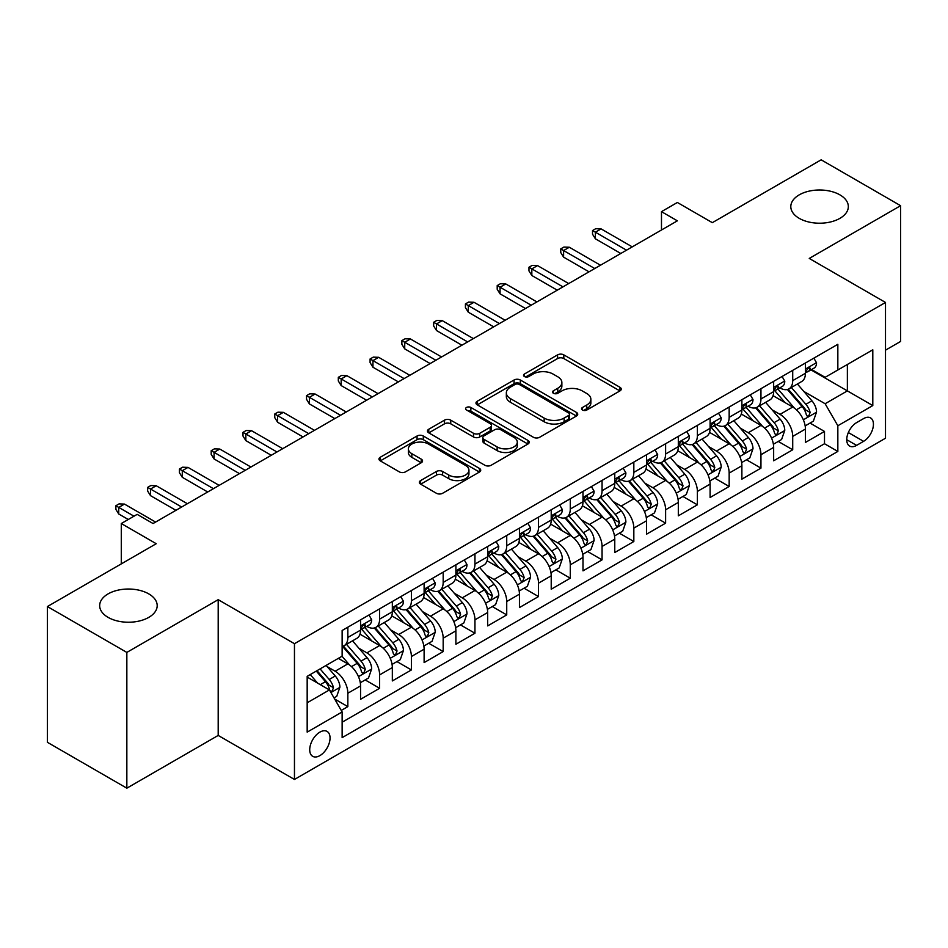 <?xml version="1.0" encoding="UTF-8"?>
<svg xmlns="http://www.w3.org/2000/svg" width="948" height="948" viewBox="0 0 948 948"><rect width="100%" height="100%" fill="white"/><g stroke="black" fill="none" stroke-linecap="round" stroke-linejoin="round"><path stroke-width="1.42" d="M582.451 410.022A3.093 1.778 0 0 0 586.812 410.022L619.956 390.896A4.408 2.548 0 0 0 621.248 389.095A4.408 2.548 0 0 0 619.956 387.294L563.811 354.872A4.408 2.548 0 0 0 557.578 354.872L524.434 374.01A3.093 1.778 0 0 0 523.533 375.266A3.093 1.778 0 0 0 524.434 376.534A3.093 1.778 0 0 0 528.794 376.534L533.084 374.057A14.113 8.153 0 0 1 553.051 374.057L557.732 376.759A14.113 8.153 0 0 1 561.868 382.518A14.113 8.153 0 0 1 557.732 388.277L553.442 390.754A3.093 1.778 0 0 0 552.53 392.022A3.093 1.778 0 0 0 553.442 393.278A3.093 1.778 0 0 0 557.803 393.278L562.093 390.801A14.113 8.153 0 0 1 582.06 390.801L586.741 393.503A14.113 8.153 0 0 1 590.865 399.262A14.113 8.153 0 0 1 586.741 405.033L582.451 407.498A3.093 1.778 0 0 0 581.539 408.766A3.093 1.778 0 0 0 582.451 410.022L582.451 407.498M148.765 593.886A28.76 16.602 0 0 0 117.422 590.296A28.76 16.602 0 0 0 99.67 605.63A28.76 16.602 0 0 0 108.096 617.373A28.76 16.602 0 0 0 139.439 620.976A28.76 16.602 0 0 0 157.19 605.63A28.76 16.602 0 0 0 148.765 593.886M839.904 194.861A28.76 16.602 0 0 0 808.561 191.259A28.76 16.602 0 0 0 790.81 206.605A28.76 16.602 0 0 0 799.235 218.348A28.76 16.602 0 0 0 830.578 221.951A28.76 16.602 0 0 0 848.33 206.605A28.76 16.602 0 0 0 839.904 194.861M319.879 755.615A14.386 8.307 120 0 0 329.276 742.936A14.386 8.307 120 0 0 327.072 731.418A14.386 8.307 120 0 0 319.879 732.129A14.386 8.307 120 0 0 310.494 744.796A14.386 8.307 120 0 0 312.698 756.326A14.386 8.307 120 0 0 319.879 755.615M420.639 480.565A4.408 2.548 0 0 0 419.348 482.366A4.408 2.548 0 0 0 420.639 484.167L436.4 493.268A4.408 2.548 0 0 0 442.633 493.268L479.439 472.021A4.408 2.548 0 0 0 480.731 470.22A4.408 2.548 0 0 0 479.439 468.419L423.294 435.997A4.408 2.548 0 0 0 417.061 435.997L380.255 457.256A4.408 2.548 0 0 0 378.963 459.045A4.408 2.548 0 0 0 380.255 460.846L399.274 471.831A4.408 2.548 0 0 0 405.519 471.831L421.268 462.743A4.408 2.548 0 0 0 422.559 460.941A4.408 2.548 0 0 0 421.268 459.14L411.835 453.689A11.803 6.814 0 0 1 408.375 448.878A11.803 6.814 0 0 1 415.662 442.586A11.803 6.814 0 0 1 428.52 444.055L465.48 465.397A11.803 6.814 0 0 1 468.94 470.22A11.803 6.814 0 0 1 461.652 476.512A11.803 6.814 0 0 1 448.795 475.031L442.633 471.476A4.408 2.548 0 0 0 436.4 471.476L420.639 480.565L420.639 484.167M885.503 350.168L900.6 341.446L900.6 205.692L821.158 159.821L712.327 222.662L677.37 202.481L661.479 211.653L677.37 220.825L153.055 523.533L137.164 514.361L121.285 523.533L121.285 563.894M126.842 652.414L126.842 788.179L218.194 735.435L218.194 599.669L126.842 652.414L47.4 606.554L156.23 543.714L121.285 523.533M218.194 599.669L294.461 643.704L885.503 302.459L885.503 438.225L294.461 779.457L294.461 643.704M900.6 205.692L809.248 258.437L885.503 302.459M533.404 437.265A4.408 2.548 0 0 0 539.637 437.265L576.443 416.018A4.408 2.548 0 0 0 577.735 414.217A4.408 2.548 0 0 0 576.443 412.416L520.298 379.994A4.408 2.548 0 0 0 514.065 379.994L477.259 401.241A4.408 2.548 0 0 0 475.967 403.042A4.408 2.548 0 0 0 477.259 404.843L533.404 437.265M467.731 410.697A3.093 1.778 0 0 1 470.86 411.124L470.86 407.462L527.941 440.417A4.408 2.548 0 0 1 529.233 442.218A4.408 2.548 0 0 1 527.941 444.019L491.135 465.267A4.408 2.548 0 0 1 484.902 465.267L428.757 432.845L428.757 429.243A4.408 2.548 0 0 0 427.465 431.044A4.408 2.548 0 0 0 428.757 432.845M428.757 429.243L444.505 420.154A4.408 2.548 0 0 1 450.738 420.154L473.514 433.295A4.408 2.548 0 0 0 479.747 433.295L490.199 427.264A4.408 2.548 0 0 0 491.491 425.462A4.408 2.548 0 0 0 490.199 423.661L466.499 409.974A3.093 1.778 0 0 1 465.587 408.718A3.093 1.778 0 0 1 467.494 407.071A3.093 1.778 0 0 1 470.86 407.462M126.842 788.179L47.4 742.308L47.4 606.554M341.256 710.431L347.845 706.627L334.656 699.02M327.155 666.61L335.142 671.22A17.976 10.381 60 0 1 347.845 693.237L360.56 685.902L360.56 699.292L379.627 688.284L365.17 679.929M358.936 648.266L366.912 652.876A17.976 10.381 60 0 1 379.627 674.893L392.33 667.546L392.33 680.948L411.396 669.94L396.939 661.586M390.706 629.922L398.693 634.532A17.976 10.381 60 0 1 411.396 656.537L424.111 649.202L424.111 662.593L443.178 651.584L428.721 643.242M422.488 611.579L430.463 616.176A17.976 10.381 60 0 1 443.178 638.194L455.893 630.858L455.893 644.249L474.948 633.24L460.491 624.898M454.27 593.235L462.245 597.832A17.976 10.381 60 0 1 474.948 619.85L487.663 612.515L487.663 625.905L506.73 614.896L492.273 606.554M486.04 574.879L494.015 579.489A17.976 10.381 60 0 1 506.73 601.506L519.445 594.171L519.445 607.561L538.511 596.553L524.043 588.21M517.821 556.535L525.796 561.145A17.976 10.381 60 0 1 538.511 583.162L551.215 575.815L551.215 589.218L570.281 578.209L555.824 569.855M549.591 538.191L557.578 542.801A17.976 10.381 60 0 1 570.281 564.818L582.996 557.471L582.996 570.862L602.063 559.865L587.606 551.511M581.373 519.848L589.348 524.457A17.976 10.381 60 0 1 602.063 546.463L614.766 539.128L614.766 552.518L633.833 541.509L619.376 533.167M613.143 501.504L621.13 506.102A17.976 10.381 60 0 1 633.833 528.119L646.548 520.784L646.548 534.174L665.615 523.166L651.158 514.823M644.924 483.148L652.899 487.758A17.976 10.381 60 0 1 665.615 509.775L678.318 502.44L678.318 515.831L697.384 504.822L682.927 496.479M676.694 464.804L684.681 469.414A17.976 10.381 60 0 1 697.384 491.431L710.099 484.096L710.099 497.487L729.166 486.478L714.709 478.124M708.476 446.461L716.451 451.07A17.976 10.381 60 0 1 729.166 473.088L741.881 465.741L741.881 479.143L760.948 468.134L746.479 459.78M740.258 428.117L748.233 432.726A17.976 10.381 60 0 1 760.948 454.732L773.651 447.397L773.651 460.787L792.718 449.779L792.718 436.388A17.976 10.381 -120 0 0 780.003 414.371L772.028 409.773M778.261 441.436L792.718 449.779M360.56 685.902A17.976 10.381 -120 0 0 347.845 663.884L338.317 658.374M392.33 667.546A17.976 10.381 -120 0 0 379.627 645.541L359.967 634.188M424.111 649.202A17.976 10.381 -120 0 0 411.396 627.185L391.749 615.845M455.893 630.858A17.976 10.381 -120 0 0 443.178 608.841L423.531 597.501M487.663 612.515A17.976 10.381 -120 0 0 474.948 590.497L455.301 579.157M519.445 594.171A17.976 10.381 -120 0 0 506.73 572.154L487.082 560.801M551.215 575.815A17.976 10.381 -120 0 0 538.511 553.81L518.852 542.457M582.996 557.471A17.976 10.381 -120 0 0 570.281 535.454L550.634 524.114M614.766 539.128A17.976 10.381 -120 0 0 602.063 517.11L582.404 505.77M646.548 520.784A17.976 10.381 -120 0 0 633.833 498.767L614.185 487.426M678.318 502.44A17.976 10.381 -120 0 0 665.615 480.423L645.955 469.07M710.099 484.096A17.976 10.381 -120 0 0 697.384 462.079L677.737 450.727M741.881 465.741A17.976 10.381 -120 0 0 729.166 443.735L709.519 432.383M773.651 447.397A17.976 10.381 -120 0 0 760.948 425.379L741.289 414.039M863.581 418.601L856.589 422.63A13.936 8.046 120 0 0 847.488 434.907A13.936 8.046 120 0 0 849.621 446.07A13.936 8.046 120 0 0 856.589 445.382L863.581 441.341A13.936 8.046 120 0 0 872.681 429.065A13.936 8.046 120 0 0 870.548 417.902A13.936 8.046 120 0 0 863.581 418.601M307.176 702.776L329.418 689.931L342.133 711.948L342.133 737.639L837.842 451.438L837.842 425.747L825.127 403.73L803.809 391.429M342.133 711.948L307.176 732.129L307.176 676.351L342.133 656.17L342.133 630.491L837.842 344.29L837.842 369.981L872.8 349.8L872.8 405.566L837.842 425.747M366.746 626.355L366.912 626.45A17.976 10.381 60 0 0 375.906 627.351L388.609 620.004A17.976 10.381 -120 0 0 392.33 611.78L392.33 601.506M398.527 608.012L398.693 608.106A17.976 10.381 60 0 0 407.676 608.995L420.391 601.66A17.976 10.381 -120 0 0 424.111 593.436L424.111 583.162M430.297 589.668L430.463 589.763A17.976 10.381 60 0 0 439.457 590.651L452.16 583.316A17.976 10.381 -120 0 0 455.893 575.081L455.893 564.807M462.079 571.324L462.245 571.419A17.976 10.381 60 0 0 471.227 572.308L483.942 564.972A17.976 10.381 -120 0 0 487.663 556.737L487.663 546.463M493.849 552.98L494.015 553.075A17.976 10.381 60 0 0 503.009 553.964L515.712 546.629A17.976 10.381 -120 0 0 519.445 538.393L519.445 528.119M525.63 534.625L525.796 534.719A17.976 10.381 60 0 0 534.779 535.62L547.494 528.273A17.976 10.381 -120 0 0 551.215 520.049L551.215 509.775M557.4 516.281L557.578 516.376A17.976 10.381 60 0 0 566.56 517.264L579.275 509.929A17.976 10.381 -120 0 0 582.996 501.705L582.996 491.431M589.182 497.937L589.348 498.032A17.976 10.381 60 0 0 598.342 498.921L611.045 491.585A17.976 10.381 -120 0 0 614.766 483.361L614.766 473.088M620.964 479.593L621.13 479.688A17.976 10.381 60 0 0 630.112 480.577L642.827 473.242A17.976 10.381 -120 0 0 646.548 465.006L646.548 454.732M652.734 461.249L652.899 461.344A17.976 10.381 60 0 0 661.894 462.233L674.597 454.898A17.976 10.381 -120 0 0 678.318 446.662L678.318 436.388M684.515 442.894L684.681 443A17.976 10.381 60 0 0 693.663 443.889L706.379 436.542A17.976 10.381 -120 0 0 710.099 428.318L710.099 418.044M716.285 424.55L716.451 424.645A17.976 10.381 60 0 0 725.445 425.534L738.148 418.198A17.976 10.381 -120 0 0 741.881 409.974L741.881 399.701M748.067 406.206L748.233 406.301A17.976 10.381 60 0 0 757.215 407.19L769.93 399.855A17.976 10.381 -120 0 0 773.651 391.631L773.651 381.357M342.133 722.222L824.499 443.735L824.499 431.435L805.433 442.443L805.433 429.053A17.976 10.381 -120 0 0 792.718 407.036L773.07 395.695M779.837 387.862L780.003 387.957A17.976 10.381 -120 0 0 788.997 388.846A17.976 10.381 -120 0 0 792.718 380.622L792.718 370.348M788.997 388.846L801.712 381.511A17.976 10.381 -120 0 0 805.433 373.275L805.433 363.001M347.845 627.185L347.845 637.459A17.976 10.381 60 0 1 344.124 645.695A17.976 10.381 60 0 1 342.133 646.418M344.124 645.695L356.839 638.348A17.976 10.381 -120 0 0 360.56 630.124L360.56 619.85M379.627 608.841L379.627 619.115A17.976 10.381 60 0 1 375.906 627.351M411.396 590.497L411.396 600.771A17.976 10.381 60 0 1 407.676 608.995M443.178 572.154L443.178 582.428A17.976 10.381 60 0 1 439.457 590.651M474.948 553.81L474.948 564.084A17.976 10.381 60 0 1 471.227 572.308M506.73 535.454L506.73 545.728A17.976 10.381 60 0 1 503.009 553.964M538.511 517.11L538.511 527.384A17.976 10.381 60 0 1 534.779 535.62M570.281 498.767L570.281 509.04A17.976 10.381 60 0 1 566.56 517.264M602.063 480.423L602.063 490.697A17.976 10.381 60 0 1 598.342 498.921M633.833 462.079L633.833 472.353A17.976 10.381 60 0 1 630.112 480.577M665.615 443.723L665.615 453.997A17.976 10.381 60 0 1 661.894 462.233M697.384 425.379L697.384 435.653A17.976 10.381 60 0 1 693.663 443.889M729.166 407.036L729.166 417.31A17.976 10.381 60 0 1 725.445 425.534M760.948 388.692L760.948 398.966A17.976 10.381 60 0 1 757.215 407.19M760.948 454.732L760.948 468.134M729.166 473.088L729.166 486.478M697.384 491.431L697.384 504.822M665.615 509.775L665.615 523.166M633.833 528.119L633.833 541.509M602.063 546.463L602.063 559.865M570.281 564.818L570.281 578.209M538.511 583.162L538.511 596.553M506.73 601.506L506.73 614.896M474.948 619.85L474.948 633.24M443.178 638.194L443.178 651.584M411.396 656.537L411.396 669.94M379.627 674.893L379.627 688.284M347.845 693.237L347.845 706.627M329.418 689.931L307.176 677.085M825.127 403.73L847.37 390.896L847.37 364.47L872.8 349.8M810.978 369.886L872.8 405.566M811.618 369.519L825.127 377.316L837.842 369.981M218.194 735.435L294.461 779.457M661.479 211.653L661.479 229.997M810.042 423.092L824.499 431.435M824.499 443.735L837.842 451.438M583.684 410.46L586.741 408.695A14.113 8.153 0 0 0 590.865 402.936L590.865 399.262M561.868 382.518L561.868 386.191A14.113 8.153 0 0 1 557.732 391.951L554.675 393.716M619.897 390.92L563.811 358.545A4.408 2.548 0 0 0 557.578 358.545L525.666 376.96M576.384 416.042L520.298 383.667A4.408 2.548 0 0 0 514.065 383.667L477.318 404.879M568.646 415.473A3.093 1.778 0 0 0 569.547 414.217A3.093 1.778 0 0 0 568.646 412.949L519.362 384.497A3.093 1.778 0 0 0 515.001 384.497L510.474 387.104A14.113 8.153 0 0 0 506.339 392.875A14.113 8.153 0 0 0 510.474 398.634L544.164 418.08A14.113 8.153 0 0 0 564.119 418.08L568.646 415.473L568.646 419.146A3.093 1.778 0 0 0 569.547 417.878L569.547 414.217M506.339 392.875L506.339 396.537A14.113 8.153 0 0 0 510.474 402.308L510.474 398.634M568.646 419.146L564.119 421.753A14.113 8.153 0 0 1 544.164 421.753L510.474 402.308M428.816 432.881L444.505 423.827L444.505 420.154M491.491 425.462L491.491 429.136A4.408 2.548 0 0 1 490.199 430.937L479.747 436.969A4.408 2.548 0 0 1 473.514 436.969L450.738 423.827A4.408 2.548 0 0 0 444.505 423.827M470.86 411.124L527.882 444.043M497.143 446.946A11.803 6.814 0 0 0 510 448.416A11.803 6.814 0 0 0 517.288 442.124A11.803 6.814 0 0 0 513.828 437.312L500.805 429.788A4.408 2.548 0 0 0 494.572 429.788L484.12 435.819A4.408 2.548 0 0 0 482.828 437.621A4.408 2.548 0 0 0 484.12 439.422L497.143 446.946L497.143 450.608A11.803 6.814 0 0 0 510 452.089A11.803 6.814 0 0 0 517.288 445.797L517.288 442.124M482.828 437.621L482.828 441.294A4.408 2.548 0 0 0 484.12 443.095L484.12 439.422M497.143 450.608L484.12 443.095M468.94 470.22L468.94 473.882A11.803 6.814 0 0 1 461.652 480.174A11.803 6.814 0 0 1 448.795 478.704L442.633 475.149A4.408 2.548 0 0 0 436.4 475.149L420.699 484.203M408.375 448.878L408.375 452.551A11.803 6.814 0 0 0 411.835 457.363L411.835 453.689M421.208 462.778L411.835 457.363M479.38 472.045L423.294 439.671A4.408 2.548 0 0 0 417.061 439.671L380.314 460.882M805.16 425.901L813.372 421.161L816.548 411.989A11.909 6.873 -120 0 0 811.915 400.803L797.398 383.999M794.483 408.197L777.893 388.988M785.039 402.604L775.417 391.453A28.535 16.472 -120 0 0 774.528 390.458M787.373 389.498L802.067 406.491A11.909 6.873 60 0 1 806.31 414.703L807.175 416.113L808.786 415.888L810.125 412.499A11.909 6.873 -120 0 0 805.871 404.298L791.355 387.483M788.238 389.213L804.023 407.486A6.067 3.508 60 0 1 805.551 409.856L810.125 412.499M813.846 358.143L816.548 362.823A11.909 6.873 60 0 1 814.083 368.097L808.052 371.58A11.909 6.873 -120 0 0 810.125 368.831L809.865 367.777M805.824 372.137L805.871 372.137A11.909 6.873 -120 0 0 808.052 371.58M808.585 367.942L810.125 368.831C809.367 367.042 808.099 367.777 806.31 371.035A11.909 6.873 60 0 1 805.433 372.73M626.521 250.177L595.391 232.201L595.391 238.801L592.524 234.215L592.524 230.554L595.391 232.201L601.103 228.895L632.245 246.871M595.391 238.801L620.81 253.483M592.524 230.554L595.7 228.717L601.103 228.895M773.39 444.257L781.602 439.505L784.778 430.333A11.909 6.873 -120 0 0 780.133 419.158L765.617 402.343M762.713 426.541L746.112 407.332M753.269 420.948L743.635 409.797A28.535 16.472 -120 0 0 742.746 408.801M755.603 407.841L770.286 424.846A11.909 6.873 60 0 1 774.528 433.046L775.393 434.457L777.005 434.231L778.344 430.842A11.909 6.873 -120 0 0 774.101 422.642L759.585 405.827M756.468 407.557L772.241 425.83A6.067 3.508 60 0 1 773.769 428.2L778.344 430.842M741.609 462.6L749.821 457.86L752.996 448.677A11.909 6.873 -120 0 0 748.363 437.502L733.835 420.687M730.932 444.896L714.342 425.676M721.487 439.291L711.853 428.152A28.535 16.472 -120 0 0 710.976 427.157M723.822 426.185L738.504 443.19A11.909 6.873 60 0 1 742.758 451.39L743.623 452.8L745.235 452.575L746.562 449.186A11.909 6.873 -120 0 0 742.32 440.986L727.803 424.171M724.687 425.913L740.471 444.174A6.067 3.508 60 0 1 742 446.555L746.562 449.186M709.827 480.944L718.039 476.204L721.215 467.032A11.909 6.873 -120 0 0 716.581 455.846L702.065 439.043M699.15 463.24L682.56 444.019M689.717 457.647L680.083 446.496A28.535 16.472 -120 0 0 679.195 445.501M692.052 444.529L706.734 461.534A11.909 6.873 60 0 1 710.976 469.734L711.841 471.144L713.453 470.919L714.792 467.542A11.909 6.873 -120 0 0 710.55 459.33L696.022 442.526M692.905 444.257L708.689 462.517A6.067 3.508 60 0 1 710.218 464.899L714.792 467.542M678.057 499.288L686.269 494.548L689.445 485.376A11.909 6.873 -120 0 0 684.812 474.19L670.283 457.386M667.38 481.584L650.79 462.375M657.936 475.991L648.302 464.84A28.535 16.472 -120 0 0 647.425 463.845M660.27 462.873L674.952 479.878A11.909 6.873 60 0 1 679.206 488.078L680.072 489.5L681.671 489.263L683.01 485.886A11.909 6.873 -120 0 0 678.768 477.674L664.252 460.87M661.135 462.6L676.908 480.873A6.067 3.508 60 0 1 678.436 483.243L683.01 485.886M782.076 376.486L784.778 381.167A11.909 6.873 60 0 1 782.313 386.44L776.27 389.924A11.909 6.873 -120 0 0 778.344 387.175L778.095 386.12M774.054 390.481L774.101 390.481A11.909 6.873 -120 0 0 776.27 389.924M776.803 386.286L778.344 387.175C777.597 385.386 776.329 386.12 774.528 389.379A11.909 6.873 60 0 1 773.651 391.074M594.751 268.521L563.61 250.545L563.61 257.145L560.754 252.559L560.754 248.897L563.61 250.545L569.333 247.238L600.475 265.227M563.61 257.145L589.028 271.827M560.754 248.897L563.93 247.061L569.333 247.238M750.295 394.842L752.996 399.511A11.909 6.873 60 0 1 750.532 404.784L744.488 408.268A11.909 6.873 -120 0 0 746.562 405.531L746.313 404.464M742.272 408.825L742.32 408.825A11.909 6.873 -120 0 0 744.488 408.268M745.033 404.642L746.562 405.531C745.815 403.73 744.547 404.464 742.758 407.723A11.909 6.873 60 0 1 741.881 409.418M562.97 286.865L531.828 268.888L531.828 275.501L528.972 270.915L528.972 267.241L531.828 268.888L537.552 265.594L568.693 283.571M531.828 275.501L557.258 290.171M528.972 267.241L532.148 265.404L537.552 265.594M718.525 413.186L721.215 417.855A11.909 6.873 60 0 1 718.75 423.128L712.718 426.612A11.909 6.873 -120 0 0 714.792 423.875L714.543 422.82M710.502 427.169L710.55 427.169A11.909 6.873 -120 0 0 712.718 426.612M713.251 422.986L714.792 423.875C714.045 422.073 712.766 422.808 710.976 426.079A11.909 6.873 60 0 1 710.099 427.773M531.2 305.22L500.058 287.232L500.058 293.844L497.202 289.259L497.202 285.585L500.058 287.232L505.782 283.938L536.912 301.914M500.058 293.844L525.476 308.515M497.202 285.585L500.378 283.748L505.782 283.938M686.743 431.53L689.445 436.21A11.909 6.873 60 0 1 686.98 441.472L680.937 444.956A11.909 6.873 -120 0 0 683.01 442.218L682.761 441.164M678.721 445.524L678.768 445.524A11.909 6.873 -120 0 0 680.937 444.956M681.482 441.33L683.01 442.218C682.264 440.429 680.996 441.152 679.206 444.422A11.909 6.873 60 0 1 678.318 446.117M499.418 323.564L468.276 305.588L468.276 312.188L465.421 307.602L465.421 303.929L468.276 305.588L474 302.282L505.142 320.258M468.276 312.188L493.707 326.859M465.421 303.929L468.596 302.092L474 302.282M646.275 517.632L654.487 512.892L657.663 503.72A11.909 6.873 -120 0 0 653.03 492.533L638.514 475.73M635.598 499.928L619.008 480.719M626.154 494.335L616.532 483.184A28.535 16.472 -120 0 0 615.643 482.188M628.488 481.229L643.182 498.221A11.909 6.873 60 0 1 647.425 506.433L648.29 507.844L649.901 507.618L651.24 504.229A11.909 6.873 -120 0 0 646.986 496.029L632.47 479.214M629.354 480.944L645.138 499.217A6.067 3.508 60 0 1 646.666 501.587L651.24 504.229M654.961 449.873L657.663 454.554A11.909 6.873 60 0 1 655.198 459.816L649.167 463.311A11.909 6.873 -120 0 0 651.24 460.562L650.992 459.507M646.939 463.868L646.986 463.868A11.909 6.873 -120 0 0 649.167 463.311M649.7 459.673L651.24 460.562C650.494 458.773 649.214 459.507 647.425 462.766A11.909 6.873 60 0 1 646.548 464.461M467.648 341.908L436.507 323.932L436.507 330.532L433.639 325.946L433.639 322.273L436.507 323.932L442.218 320.625L473.36 338.602M436.507 330.532L461.925 345.214M433.639 322.273L436.827 320.448L442.218 320.625M614.505 535.976L622.717 531.236L625.893 522.064A11.909 6.873 -120 0 0 621.248 510.889L606.732 494.074M603.829 518.272L587.227 499.063M594.384 512.678L584.75 501.528A28.535 16.472 -120 0 0 583.861 500.532M596.719 499.572L611.401 516.577A11.909 6.873 60 0 1 615.643 524.777L616.52 526.187L618.12 525.962L619.459 522.573A11.909 6.873 -120 0 0 615.216 514.373L600.7 497.558M597.584 499.288L613.356 517.561A6.067 3.508 60 0 1 614.885 519.931L619.459 522.573M623.192 468.217L625.893 472.898A11.909 6.873 60 0 1 623.429 478.171L617.385 481.655A11.909 6.873 -120 0 0 619.459 478.906L619.21 477.851M615.169 482.212L615.216 482.212A11.909 6.873 -120 0 0 617.385 481.655M617.918 478.017L619.459 478.906C618.712 477.117 617.444 477.851 615.643 481.11A11.909 6.873 60 0 1 614.766 482.805M435.867 360.252L404.725 342.275L404.725 348.876L401.869 344.29L401.869 340.628L404.725 342.275L410.448 338.969L441.59 356.958M404.725 348.876L430.143 363.558M401.869 340.628L405.045 338.791L410.448 338.969M582.724 554.331L590.936 549.591L594.112 540.407A11.909 6.873 -120 0 0 589.478 529.233L574.962 512.418M572.047 536.615L555.457 517.407M562.602 531.022L552.98 519.871A28.535 16.472 -120 0 0 552.091 518.888M564.937 517.916L579.631 534.921A11.909 6.873 60 0 1 583.873 543.121L584.738 544.531L586.35 544.306L587.689 540.917A11.909 6.873 -120 0 0 583.435 532.717L568.919 515.902M565.802 517.644L581.586 535.904A6.067 3.508 60 0 1 583.115 538.274L587.689 540.917M591.41 486.561L594.112 491.242A11.909 6.873 60 0 1 591.647 496.515L585.615 499.999A11.909 6.873 -120 0 0 587.689 497.262L587.428 496.195M583.387 500.556L583.435 500.556A11.909 6.873 -120 0 0 585.615 499.999M586.148 496.373L587.689 497.262C586.931 495.46 585.663 496.195 583.873 499.454A11.909 6.873 60 0 1 582.996 501.148M404.097 378.596L372.955 360.619L372.955 367.231L370.087 362.634L370.087 358.972L372.955 360.619L378.667 357.313L409.809 375.301M372.955 367.231L398.373 381.902M370.087 358.972L373.263 357.135L378.667 357.313M550.954 572.675L559.166 567.935L562.342 558.763A11.909 6.873 -120 0 0 557.697 547.577L543.18 530.761M540.277 554.971L523.675 535.75M530.833 549.378L521.199 538.227A28.535 16.472 -120 0 0 520.31 537.232M533.167 536.26L547.849 553.265A11.909 6.873 60 0 1 552.091 561.465L552.957 562.875L554.568 562.65L555.907 559.261A11.909 6.873 -120 0 0 551.665 551.061L537.149 534.257M534.032 535.987L549.804 554.248A6.067 3.508 60 0 1 551.333 556.63L555.907 559.261M559.64 504.917L562.342 509.586A11.909 6.873 60 0 1 559.877 514.859L553.833 518.343A11.909 6.873 -120 0 0 555.907 515.605L555.658 514.551M551.618 518.9L551.665 518.9A11.909 6.873 -120 0 0 553.833 518.343M554.367 514.717L555.907 515.605C555.161 513.804 553.893 514.539 552.091 517.798A11.909 6.873 60 0 1 551.215 519.492M372.315 396.951L341.173 378.963L341.173 385.575L338.317 380.989L338.317 377.316L341.173 378.963L346.897 375.669L378.039 393.645M341.173 385.575L366.592 400.246M338.317 377.316L341.493 375.479L346.897 375.669M519.172 591.019L527.384 586.279L530.56 577.107A11.909 6.873 -120 0 0 525.927 565.92L511.41 549.117M508.495 573.315L491.905 554.106M499.051 567.722L489.417 556.571A28.535 16.472 -120 0 0 488.54 555.575M501.385 554.604L516.067 571.608A11.909 6.873 60 0 1 520.322 579.809L521.187 581.231L522.798 580.994L524.137 577.616A11.909 6.873 -120 0 0 519.883 569.404L505.367 552.601M502.25 554.331L518.035 572.604A6.067 3.508 60 0 1 519.563 574.974L524.137 577.616M527.858 523.26L530.56 527.941A11.909 6.873 60 0 1 528.095 533.203L522.064 536.687A11.909 6.873 -120 0 0 524.137 533.949L523.877 532.894M519.836 537.243L519.883 537.243A11.909 6.873 -120 0 0 522.064 536.687M522.597 533.06L524.137 533.949C523.379 532.148 522.111 532.883 520.322 536.153A11.909 6.873 60 0 1 519.445 537.848M340.533 415.295L309.392 397.319L309.392 403.919L306.536 399.333L306.536 395.66L309.392 397.319L315.115 394.013L346.257 411.989M309.392 403.919L334.822 418.589M306.536 395.66L309.712 393.823L315.115 394.013M487.402 609.363L495.603 604.623L498.778 595.451A11.909 6.873 -120 0 0 494.145 584.264L479.629 567.461M476.714 591.659L460.124 572.45M467.281 586.065L457.647 574.915A28.535 16.472 -120 0 0 456.758 573.919M469.616 572.959L484.298 589.952A11.909 6.873 60 0 1 488.54 598.164L489.405 599.574L491.017 599.349L492.356 595.96A11.909 6.873 -120 0 0 488.113 587.76L473.585 570.945M470.481 572.675L486.253 590.948A6.067 3.508 60 0 1 487.782 593.318L492.356 595.96M496.088 541.604L498.778 546.285A11.909 6.873 60 0 1 496.314 551.546L490.282 555.042A11.909 6.873 -120 0 0 492.356 552.293L492.107 551.238M488.066 555.599L488.113 555.599A11.909 6.873 -120 0 0 490.282 555.042M490.815 551.404L492.356 552.293C491.609 550.504 490.329 551.238 488.54 554.497A11.909 6.873 60 0 1 487.663 556.192M308.764 433.639L277.622 415.662L277.622 422.263L274.766 417.677L274.766 414.003L277.622 415.662L283.345 412.356L314.487 430.333M277.622 422.263L303.04 436.945M274.766 414.003L277.942 412.179L283.345 412.356M455.621 627.706L463.833 622.966L467.009 613.794A11.909 6.873 -120 0 0 462.375 602.62L447.847 585.805M444.944 610.002L428.354 590.794M435.499 604.409L425.865 593.258A28.535 16.472 -120 0 0 424.988 592.263M437.834 591.303L452.516 608.296A11.909 6.873 60 0 1 456.77 616.508L457.635 617.918L459.247 617.693L460.574 614.304A11.909 6.873 -120 0 0 456.332 606.104L441.815 589.289M438.699 591.019L454.483 609.291A6.067 3.508 60 0 1 456.012 611.661L460.574 614.304M464.307 559.948L467.009 564.629A11.909 6.873 60 0 1 464.544 569.902L458.5 573.386A11.909 6.873 -120 0 0 460.574 570.637L460.325 569.582M456.284 573.943L456.332 573.943A11.909 6.873 -120 0 0 458.5 573.386M459.045 569.748L460.574 570.637C459.827 568.847 458.559 569.582 456.77 572.841A11.909 6.873 60 0 1 455.893 574.535M276.982 451.983L245.84 434.006L245.84 440.607L242.984 436.021L242.984 432.359L245.84 434.006L251.564 430.7L282.705 448.677M245.84 440.607L271.27 455.289M242.984 432.359L246.16 430.522L251.564 430.7M423.839 646.062L432.051 641.322L435.227 632.138A11.909 6.873 -120 0 0 430.593 620.964L416.077 604.149M413.162 628.346L396.572 609.137M403.718 622.753L394.095 611.602A28.535 16.472 -120 0 0 393.207 610.619M406.052 609.647L420.746 626.652A11.909 6.873 60 0 1 424.988 634.852L425.853 636.262L427.465 636.037L428.804 632.648A11.909 6.873 -120 0 0 424.562 624.448L410.034 607.632M406.917 609.363L422.701 627.635A6.067 3.508 60 0 1 424.23 630.005L428.804 632.648M432.537 578.292L435.227 582.973A11.909 6.873 60 0 1 432.762 588.246L426.73 591.73A11.909 6.873 -120 0 0 428.804 588.981L428.555 587.926M424.503 592.287L424.562 592.287A11.909 6.873 -120 0 0 426.73 591.73M427.264 588.104L428.804 588.981C428.058 587.191 426.778 587.926 424.988 591.185A11.909 6.873 60 0 1 424.111 592.879M245.212 470.327L214.07 452.35L214.07 458.951L211.203 454.365L211.203 450.703L214.07 452.35L219.782 449.044L250.924 467.032M214.07 458.951L239.489 473.633M211.203 450.703L214.39 448.866L219.782 449.044M392.069 664.406L400.281 659.666L403.457 650.494A11.909 6.873 -120 0 0 398.812 639.308L384.296 622.492M381.392 646.702L364.79 627.481M371.948 641.109L362.314 629.958A28.535 16.472 -120 0 0 361.437 628.962M374.282 627.991L388.964 644.995A11.909 6.873 60 0 1 393.207 653.196L394.084 654.606L395.683 654.381L397.022 650.992A11.909 6.873 -120 0 0 392.78 642.791L378.264 625.988M375.147 627.718L390.92 645.979A6.067 3.508 60 0 1 392.448 648.361L397.022 650.992M400.755 596.648L403.457 601.316A11.909 6.873 60 0 1 400.992 606.59L394.949 610.074A11.909 6.873 -120 0 0 397.022 607.336L396.774 606.27M392.733 610.63L392.78 610.63A11.909 6.873 -120 0 0 394.949 610.074M395.494 606.447L397.022 607.336C396.276 605.535 395.008 606.27 393.207 609.528A11.909 6.873 60 0 1 392.33 611.223M213.43 488.67L182.289 470.694L182.289 477.306L179.433 472.72L179.433 469.047L182.289 470.694L188.012 467.4L219.154 485.376M182.289 477.306L207.707 491.976M179.433 469.047L182.608 467.21L188.012 467.4M360.287 682.75L368.499 678.01L371.675 668.838A11.909 6.873 -120 0 0 367.042 657.651L352.526 640.848M349.611 665.046L342.015 656.241M340.166 659.452L338.934 658.019M342.501 646.335L357.195 663.339A11.909 6.873 60 0 1 361.437 671.54L362.302 672.95L363.914 672.725L365.253 669.347A11.909 6.873 -120 0 0 360.998 661.135L346.482 644.332M343.366 646.062L359.15 664.335A6.067 3.508 60 0 1 360.678 666.705L365.253 669.347M368.973 614.991L371.675 619.672A11.909 6.873 60 0 1 369.21 624.933L363.179 628.417A11.909 6.873 -120 0 0 365.253 625.68L365.004 624.625M360.951 628.974L360.998 628.974A11.909 6.873 -120 0 0 363.179 628.417M363.712 624.791L365.253 625.68C364.506 623.879 363.226 624.614 361.437 627.884A11.909 6.873 60 0 1 360.56 629.579M181.661 507.026L150.519 489.038L150.519 495.65L147.651 491.064L147.651 487.391L150.519 489.038L156.23 485.743L187.372 503.72M150.519 495.65L175.937 510.32M147.651 487.391L150.827 485.554L156.23 485.743M334.028 697.918L336.73 696.353L339.905 687.182A11.909 6.873 -120 0 0 335.26 675.995L326.124 665.413M317.592 683.105L310.233 674.585M308.396 677.796L307.176 676.386M316.276 671.101L325.413 681.683A11.909 6.873 60 0 1 329.655 689.895L330.52 691.305L332.132 691.08L333.471 687.691A11.909 6.873 -120 0 0 329.229 679.479L320.08 668.897M317.011 670.674L327.368 682.679A6.067 3.508 60 0 1 328.897 685.049L333.471 687.691M133.988 516.198L118.737 507.393L118.737 513.994L115.881 509.408L115.881 505.734L118.737 507.393L124.461 504.087L155.602 522.064M118.737 513.994L128.276 519.492M115.881 505.734L119.057 503.898L124.461 504.087M335.142 671.22L347.845 663.884M366.912 652.876L379.627 645.541M398.693 634.532L411.396 627.185M430.463 616.176L443.178 608.841M462.245 597.832L474.948 590.497M494.015 579.489L506.73 572.154M525.796 561.145L538.511 553.81M557.578 542.801L570.281 535.454M589.348 524.457L602.063 517.11M621.13 506.102L633.833 498.767M652.899 487.758L665.615 480.423M684.681 469.414L697.384 462.079M716.451 451.07L729.166 443.735M748.233 432.726L760.948 425.379M780.003 414.371L792.718 407.036M792.718 380.622L805.433 373.275M347.845 637.459L360.56 630.124M379.627 619.115L392.33 611.78M411.396 600.771L424.111 593.436M443.178 582.428L455.893 575.081M474.948 564.084L487.663 556.737M506.73 545.728L519.445 538.393M538.511 527.384L551.215 520.049M570.281 509.04L582.996 501.705M602.063 490.697L614.766 483.361M633.833 472.353L646.548 465.006M665.615 453.997L678.318 446.662M697.384 435.653L710.099 428.318M729.166 417.31L741.881 409.974M760.948 398.966L773.651 391.631M792.718 436.388L805.433 429.053M848.341 432.549L863.581 441.341M846.742 439.694L856.589 445.382M586.741 408.695L586.741 405.033M553.442 393.278L553.442 390.754M557.732 391.951L557.732 388.277M524.434 376.534L524.434 374.01M557.578 358.545L557.578 354.872M563.811 358.545L563.811 354.872M619.956 390.896L619.956 387.294M477.259 404.843L477.259 401.241M514.065 383.667L514.065 379.994M520.298 383.667L520.298 379.994M576.443 416.018L576.443 412.416M544.164 421.753L544.164 418.08M564.119 421.753L564.119 418.08M450.738 423.827L450.738 420.154M473.514 436.969L473.514 433.295M479.747 436.969L479.747 433.295M490.199 430.937L490.199 427.264M527.941 444.019L527.941 440.417M436.4 475.149L436.4 471.476M442.633 475.149L442.633 471.476M448.795 478.704L448.795 475.031M421.268 462.743L421.268 459.14M380.255 460.846L380.255 457.256M417.061 439.671L417.061 435.997M423.294 439.671L423.294 435.997M479.439 472.021L479.439 468.419M803.347 419.798L816.477 412.226M805.871 404.298L811.915 400.803M796.379 409.773L802.067 406.491M816.477 362.681L805.433 369.056M771.565 438.142L784.695 430.57M774.101 422.642L780.133 419.158M764.609 428.117L770.286 424.846M739.795 456.486L752.913 448.914M742.32 440.986L748.363 437.502M732.828 446.472L738.504 443.19M708.014 474.841L721.144 467.257M710.55 459.33L716.581 455.846M701.058 464.816L706.734 461.534M676.244 493.185L689.362 485.601M678.768 477.674L684.812 474.19M669.276 483.16L674.952 479.878M784.695 381.037L773.651 387.412M752.913 399.381L741.881 405.756M721.144 417.724L710.099 424.1M689.362 436.068L678.318 442.443M644.462 511.529L657.592 503.945M646.986 496.029L653.03 492.533M637.494 501.504L643.182 498.221M657.592 454.412L646.548 460.787M612.692 529.873L625.81 522.301M615.216 514.373L621.248 510.889M605.725 519.848L611.401 516.577M625.81 472.756L614.766 479.131M580.911 548.217L594.041 540.644M583.435 532.717L589.478 529.233M573.943 538.191L579.631 534.921M594.041 491.111L582.996 497.487M549.129 566.572L562.259 558.988M551.665 551.061L557.697 547.577M542.173 556.547L547.849 553.265M562.259 509.455L551.215 515.831M517.359 584.916L530.477 577.332M519.883 569.404L525.927 565.92M510.391 574.891L516.067 571.608M530.477 527.799L519.445 534.174M485.577 603.26L498.707 595.676M488.113 587.76L494.145 584.264M478.621 593.235L484.298 589.952M498.707 546.143L487.663 552.518M453.808 621.604L466.926 614.031M456.332 606.104L462.375 602.62M446.84 611.579L452.516 608.296M466.926 564.487L455.893 570.862M422.026 639.947L435.156 632.375M424.562 624.448L430.593 620.964M415.058 629.922L420.746 626.652M435.156 582.842L424.111 589.218M390.256 658.291L403.374 650.719M392.78 642.791L398.812 639.308M383.288 648.278L388.964 644.995M403.374 601.186L392.33 607.561M358.474 676.647L371.604 669.063M360.998 661.135L367.042 657.651M351.507 666.622L357.195 663.339M371.604 619.53L360.56 625.905M330.923 692.55L339.822 687.407M329.229 679.479L335.26 675.995M320.27 684.657L325.413 681.683"/></g></svg>
